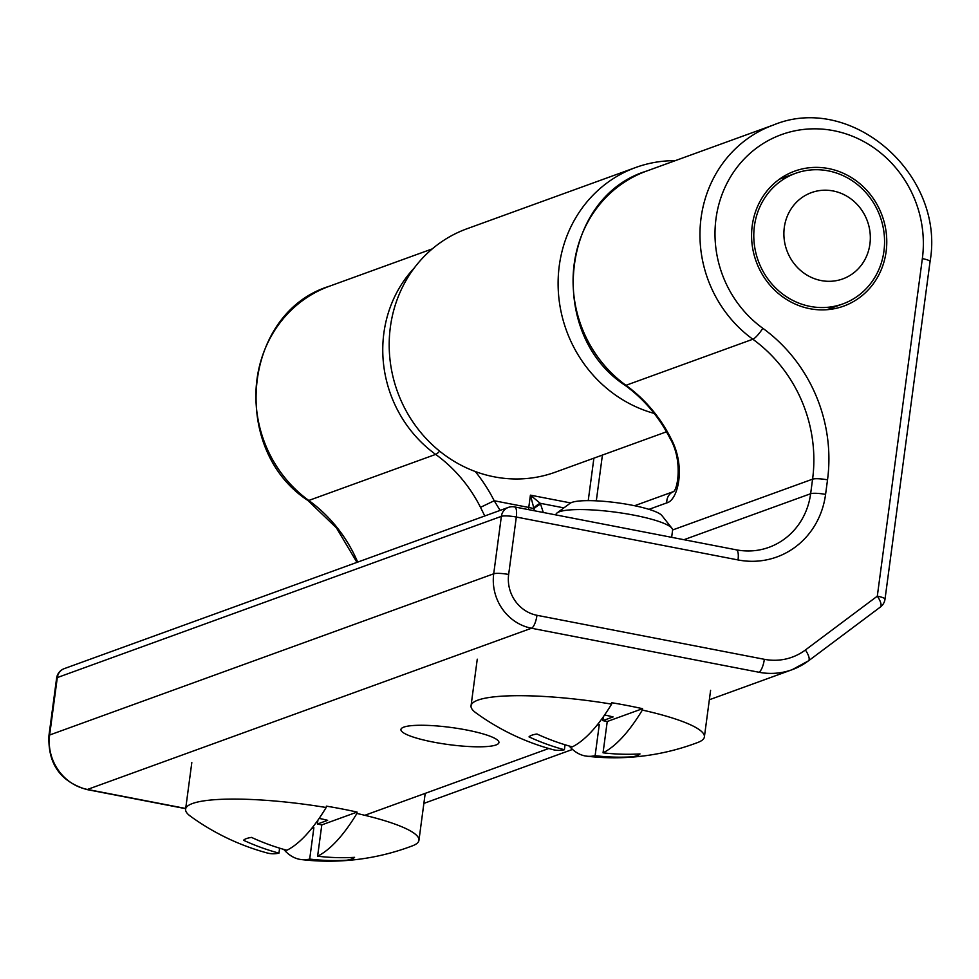 <?xml version="1.0" encoding="UTF-8"?>
<svg xmlns="http://www.w3.org/2000/svg" width="979" height="979" viewBox="0 0 979 979"><rect width="100%" height="100%" fill="white"/><g stroke="black" fill="none" stroke-linecap="round" stroke-linejoin="round"><path stroke-width="1.47" d="M569.142 745.974A234.825 73.462 -79 0 0 586.69 756.167A234.825 73.462 -79 0 0 595.122 755.69L599.307 724.374L597.888 724.105M595.122 755.69A235.107 219.492 70 0 0 632.067 756.828A56.501 9.876 7.6 0 0 639.997 753.94A235.107 219.492 -110 0 1 603.052 752.814A234.825 73.462 -79 0 0 642.346 710.069A117.7 20.583 7.6 0 1 704.39 736.918A117.7 20.583 7.6 0 1 697.892 742.437A235.401 235.401 0 0 1 586.69 756.167M599.307 724.374L597.006 725.206M564.393 749.743A234.825 73.462 101 0 1 552.621 749.571A235.401 235.401 0 0 1 475.867 712.81A117.7 20.583 7.6 0 1 471.046 705.773A117.7 20.583 7.6 0 1 611.606 704.121A234.825 73.462 101 0 1 572.323 746.867A235.107 219.492 -110 0 1 536.945 734.005A56.501 9.876 7.6 0 0 529.015 736.881A235.107 219.492 70 0 0 564.393 749.743L565.054 744.762M642.346 710.069L642.53 708.686A117.7 20.583 7.6 0 0 611.789 702.738L611.606 704.121M555.888 514.917L555.925 514.599A58.85 10.292 7.6 0 1 557.1 512.91A58.85 10.292 7.6 0 1 615.62 512.188A58.85 10.292 7.6 0 1 671.912 528.232A58.85 10.292 7.6 0 1 672.597 530.165L671.643 537.312M557.1 512.91L570.059 503.316A47.078 8.236 7.6 0 1 616.88 502.741A47.078 8.236 7.6 0 1 661.914 515.578L671.912 528.232M603.052 752.814L607.237 721.499L602.844 720.642L603.358 716.775M604.606 715A43.774 7.648 7.6 0 1 613.087 716.934L602.844 720.642M642.53 708.686L607.237 721.499M283.714 849.38A234.825 73.462 -79 0 0 301.251 859.562A234.825 73.462 -79 0 0 309.682 859.085L313.867 827.769L312.448 827.5M309.682 859.085A235.107 219.492 70 0 0 346.627 860.223A56.501 9.876 7.6 0 0 354.557 857.347A235.107 219.492 -110 0 1 317.612 856.209A234.825 73.462 -79 0 0 356.907 813.463A117.7 20.583 7.6 0 1 418.951 840.312A117.7 20.583 7.6 0 1 412.453 845.832A235.401 235.401 0 0 1 301.251 859.562M313.867 827.769L311.567 828.613M278.954 853.137A234.825 73.462 101 0 1 267.194 852.978A235.401 235.401 0 0 1 190.428 816.205A117.7 20.583 7.6 0 1 185.606 809.18A117.7 20.583 7.6 0 1 326.166 807.516A234.825 73.462 101 0 1 286.884 850.261A235.107 219.492 -110 0 1 251.505 837.4A56.501 9.876 7.6 0 0 243.575 840.276A235.107 219.492 70 0 0 278.954 853.137L279.615 848.169M356.907 813.463L357.09 812.08A117.7 20.583 7.6 0 0 326.362 806.133L326.166 807.516M317.612 856.209L321.797 824.893L317.404 824.049L317.918 820.182M319.166 818.395A43.774 7.648 7.6 0 1 327.647 820.329L317.404 824.049M357.09 812.08L321.797 824.893M789.221 176.036A69.448 64.834 -110 0 1 795.474 173.356A69.448 64.834 -110 0 1 880.121 216.506A69.448 64.834 -110 0 1 842.87 303.906A69.448 64.834 -110 0 1 759.557 264.146A69.448 64.834 -110 0 1 789.221 176.036M807.308 194.38A45.903 42.856 -110 0 1 870.282 239.928A45.903 42.856 -110 0 1 803.735 272.957A45.903 42.856 -110 0 1 807.308 194.38M654.192 413.419A129.473 120.87 -110 0 1 558.483 293.614A129.473 120.87 -110 0 1 635.824 167.458A129.473 120.87 -110 0 1 675.241 160.666M666.503 431.8L555.289 472.184A129.473 120.87 -110 0 1 397.486 391.735A129.473 120.87 -110 0 1 466.922 228.78L635.824 167.458M534.253 510.732L534.02 508.811A11.772 2.056 -172.4 0 0 528.77 507.452L530.41 495.154L570.659 502.937M543.296 512.482L540.592 504.173A11.772 5.238 -23.8 0 0 534.02 508.811L530.41 495.154L540.175 503.279A11.772 5.262 -26.3 0 0 533.861 508.003M752.227 225.672A71.797 67.025 -110 0 1 794.679 171.141A71.797 67.025 -110 0 1 882.177 215.759A71.797 67.025 -110 0 1 843.678 306.121A71.797 67.025 -110 0 1 752.227 225.672M433.281 742.082A49.439 8.64 7.6 0 1 400.937 729.49A49.439 8.64 7.6 0 1 451.074 727.47A49.439 8.64 7.6 0 1 498.935 742.571A49.439 8.64 7.6 0 1 433.281 742.082M484.776 515.97L480.505 507.33L494.199 500.758L500.134 510.389M670.823 438.225A141.245 131.859 70 0 0 625.96 385.31A11.772 2.484 125.9 0 1 625.055 385.298C644.084 399.187 659.075 416.883 670.04 438.408L670.823 438.225C686.377 466.885 677.847 500.416 666.809 502.876L648.979 509.349M540.592 504.173L540.175 503.279L563.904 507.881M593.898 458.16L588.232 500.636M475.268 471.523A153.018 142.848 -110 0 1 494.199 500.758L528.77 507.452A47.078 14.734 101 0 0 528.501 509.618M825.578 494.407A82.395 76.925 70 0 1 738.019 559.939L516.312 517.034L508.652 574.477A35.305 32.968 70 0 0 536.969 615.301L764.342 659.308A58.85 54.946 70 0 0 805.387 649.995L877.306 596.162L922.353 258.603A110.639 103.297 70 0 0 848.279 134.649A110.639 103.297 70 0 0 724.374 188.751A110.639 103.297 70 0 0 762.8 328.271A153.018 142.848 70 0 1 827.524 479.845L825.578 494.407A11.772 2.056 -172.4 0 0 810.636 493.722L683.978 539.698M508.652 574.477A11.772 2.056 -172.4 0 0 493.71 573.792L501.37 516.349L57.308 677.578L49.635 735.009A47.078 43.957 70 0 0 87.412 789.453L185.704 808.47M536.969 615.301A11.772 3.683 101 0 1 531.475 628.237A47.078 43.957 70 0 1 493.71 573.792L49.635 735.009A11.772 2.056 7.6 0 0 48.95 735.572C47.787 763.718 60.368 781.695 86.715 789.527A11.772 3.683 101 0 0 87.412 789.453L531.475 628.237L758.835 672.23A70.623 65.936 70 0 0 792.133 669.697A70.623 65.936 70 0 0 808.103 661.058A11.772 4.063 -126.8 0 0 808.47 660.862A11.772 4.063 -126.8 0 0 805.387 649.995M548.778 748.494L364.788 815.299M356.956 562.374L336.433 527.865L307.871 500.465C229.478 449.3 242.768 312.803 329.372 286.235A122.412 114.286 70 0 0 256.474 383.792A122.412 114.286 70 0 0 308.777 500.465L435.655 454.403A122.412 114.286 -110 0 1 414.435 267.781M357.69 562.105A141.245 131.859 70 0 0 308.777 500.465A11.772 2.484 -54.1 0 1 307.871 500.465M439.657 451.184A11.772 2.484 -54.1 0 1 435.655 454.403A141.245 131.859 -110 0 1 480.505 507.33M672.61 529.969L812.582 479.159A141.245 131.859 70 0 0 752.839 339.236L625.96 385.31A122.412 114.286 70 0 1 573.657 268.638A122.412 114.286 70 0 1 646.556 171.08L773.434 125.006A122.412 114.286 70 0 0 700.536 222.576A122.412 114.286 70 0 0 752.839 339.236A11.772 2.484 -54.1 0 0 762.8 328.271M764.342 659.308A11.772 3.683 101 0 1 758.835 672.23M880.023 607.225A11.772 4.063 -126.8 0 0 880.402 607.017A11.772 4.063 -126.8 0 0 877.306 596.162A11.772 2.056 -172.4 0 1 885.016 599.16L930.05 261.601A11.772 2.056 -172.4 0 0 922.353 258.603M666.809 502.876A11.772 10.989 -110 0 1 673.295 491.691M56.611 678.141A11.772 11.772 0 0 1 64.259 668.633A11.772 10.989 70 0 0 57.308 677.578A11.772 2.056 -172.4 0 0 56.611 678.141L48.95 735.572M738.019 559.939A11.772 3.683 -79 0 0 736.294 549.831C747.54 551.948 758.407 551.116 768.882 547.359A70.623 65.936 70 0 0 810.636 493.722L812.582 479.159A11.772 2.056 7.6 0 1 827.524 479.845M514.587 506.926A11.772 3.683 101 0 1 516.312 517.034A11.772 2.056 7.6 0 0 501.37 516.349A11.772 10.989 -110 0 1 508.334 507.416A11.772 11.772 0 0 1 514.587 506.926L736.294 549.831M477.262 659.185L471.046 705.773M710.607 690.317L704.39 736.918M191.823 762.58L185.606 809.18M425.167 793.712L418.951 840.312M826.876 309.719L842.87 303.906M779.48 179.169L795.474 173.356M423.87 803.392L572.531 749.424M709.347 699.752L792.133 669.697L808.47 660.862L880.402 607.017A11.772 11.772 0 0 0 885.016 599.16M329.372 286.235L432.326 248.862M634.588 505.727L673.319 491.666M670.04 438.408C683.036 460.289 677.639 490.479 673.16 491.813L673.846 491.47M625.055 385.298C546.661 334.133 559.964 197.636 646.556 171.08M596.309 500.832L602.415 455.076M185.68 808.678L86.715 789.527M930.05 261.601C945.543 174.862 851.595 92.43 773.434 125.006M64.259 668.633L508.334 507.416"/></g></svg>

